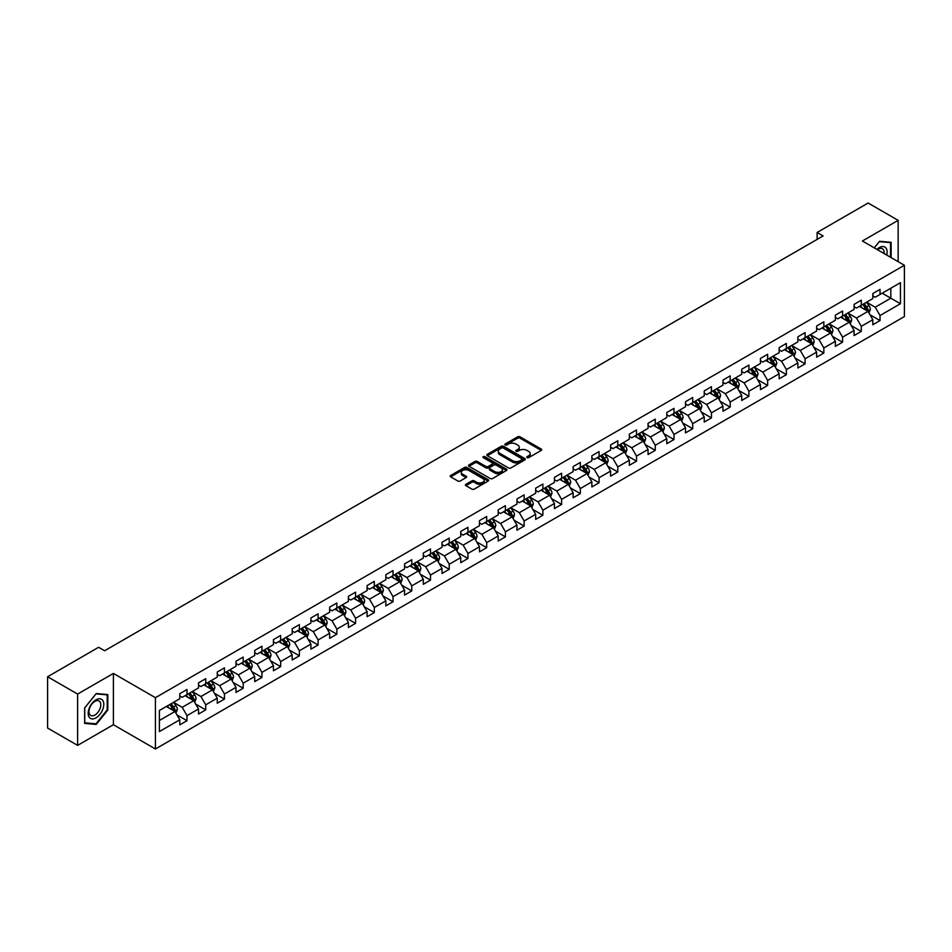 <?xml version="1.0" encoding="UTF-8"?>
<svg xmlns="http://www.w3.org/2000/svg" width="952" height="952" viewBox="0 0 952 952"><rect width="100%" height="100%" fill="white"/><g stroke="black" fill="none" stroke-linecap="round" stroke-linejoin="round"><path stroke-width="1.43" d="M527.063 457.65A1.166 0.678 0 0 0 528.717 457.65L541.236 450.415A1.666 0.964 0 0 0 541.724 449.737A1.666 0.964 0 0 0 541.236 449.058L520.018 436.813A1.666 0.964 0 0 0 517.662 436.813L505.143 444.037A1.166 0.678 0 0 0 506.797 444.989L508.416 444.06A5.331 3.082 0 0 1 515.96 444.06L517.721 445.084A5.331 3.082 0 0 1 519.28 447.262A5.331 3.082 0 0 1 517.721 449.439L516.103 450.367A1.166 0.678 0 0 0 517.757 451.319L519.375 450.391A5.331 3.082 0 0 1 526.92 450.391L528.681 451.403A5.331 3.082 0 0 1 530.24 453.58A5.331 3.082 0 0 1 528.681 455.758L527.063 456.698A1.166 0.678 0 0 0 527.063 457.65L527.063 456.698M465.921 484.306A1.666 0.964 0 0 0 465.433 484.984A1.666 0.964 0 0 0 465.921 485.663L471.883 489.102A1.666 0.964 0 0 0 474.239 489.102L488.138 481.069A1.666 0.964 0 0 0 488.626 480.391A1.666 0.964 0 0 0 488.138 479.713L466.932 467.468A1.666 0.964 0 0 0 464.576 467.468L450.665 475.488A1.666 0.964 0 0 0 450.177 476.178A1.666 0.964 0 0 0 450.665 476.857L457.852 481.01A1.666 0.964 0 0 0 460.209 481.01L466.159 477.571A1.666 0.964 0 0 0 466.647 476.892A1.666 0.964 0 0 0 466.159 476.214L462.601 474.155A4.462 2.57 0 0 1 461.292 472.335A4.462 2.57 0 0 1 464.04 469.955A4.462 2.57 0 0 1 468.896 470.514L482.866 478.57A4.462 2.57 0 0 1 484.175 480.391A4.462 2.57 0 0 1 481.426 482.771A4.462 2.57 0 0 1 476.559 482.212L474.239 480.867A1.666 0.964 0 0 0 471.883 480.867L465.921 484.306L465.921 485.663M113.395 673.421L77.612 694.079L47.6 676.753L47.6 728.054L77.612 745.38L113.395 724.722L155.426 748.986L155.426 697.685L113.395 673.421L113.395 724.722M898.152 261.657L898.152 220.352L862.381 240.999L904.4 265.263L155.426 697.685M898.152 220.352L868.141 203.014L817.113 232.478L817.113 239.404M47.6 676.753L98.627 647.289L104.637 650.751L823.111 235.941L817.113 232.478M508.535 467.944A1.666 0.964 0 0 0 510.891 467.944L524.79 459.911A1.666 0.964 0 0 0 525.278 459.233A1.666 0.964 0 0 0 524.79 458.555L503.584 446.31A1.666 0.964 0 0 0 501.228 446.31L487.317 454.33A1.666 0.964 0 0 0 486.829 455.008A1.666 0.964 0 0 0 487.317 455.699L508.535 467.944M483.711 457.9A1.166 0.678 0 0 1 484.901 458.067L484.901 456.674L506.464 469.134A1.666 0.964 0 0 1 506.952 469.812A1.666 0.964 0 0 1 506.464 470.49L492.565 478.523A1.666 0.964 0 0 1 490.209 478.523L468.991 466.278L468.991 464.909A1.666 0.964 0 0 0 468.503 465.599A1.666 0.964 0 0 0 468.991 466.278M468.991 464.909L474.941 461.482A1.666 0.964 0 0 1 477.297 461.482L485.901 466.444A1.666 0.964 0 0 0 488.257 466.444L492.208 464.159A1.666 0.964 0 0 0 492.696 463.481A1.666 0.964 0 0 0 492.208 462.803L483.247 457.638A1.166 0.678 0 0 1 484.901 456.674M155.426 748.986L904.4 316.564L904.4 265.263M176.977 714.916L186.997 720.7L186.997 715.642L198.528 708.99L198.528 714.048L205.727 709.883L205.727 704.825L217.258 698.173L217.258 703.231L224.458 699.077L224.458 694.008L235.989 687.356L235.989 692.413L243.188 688.26L243.188 683.203L254.72 676.539L254.72 681.608L261.919 677.443L261.919 672.386L273.45 665.734L273.45 670.791L280.65 666.626L280.65 661.569L292.181 654.917L292.181 659.974L299.38 655.821L299.38 650.751L310.911 644.099L310.911 649.157L318.111 645.004L318.111 639.946L329.642 633.282L329.642 638.352L336.841 634.187L336.841 629.129L348.373 622.477L348.373 627.535L355.572 623.37L355.572 618.312L367.103 611.66L367.103 616.717L374.303 612.564L374.303 607.495L385.834 600.843L385.834 605.9L393.033 601.747L393.033 596.69L404.564 590.038L404.564 595.095L411.764 590.93L411.764 585.873L423.295 579.221L423.295 584.278L430.494 580.125L430.494 575.056L442.025 568.403L442.025 573.461L449.225 569.308L449.225 564.25L460.756 557.586L460.756 562.656L467.956 558.491L467.956 553.433L479.487 546.781L479.487 551.839L486.686 547.674L486.686 542.616L498.217 535.964L498.217 541.022L505.417 536.868L505.417 531.799L516.948 525.147L516.948 530.204L524.147 526.051L524.147 520.994L535.678 514.33L535.678 519.399L542.878 515.234L542.878 510.177L554.409 503.525L554.409 508.582L561.609 504.417L561.609 499.36L573.14 492.708L573.14 497.765L580.339 493.612L580.339 488.543L591.87 481.89L591.87 486.948L599.07 482.795L599.07 477.737L610.601 471.073L610.601 476.143L617.8 471.978L617.8 466.92L629.332 460.268L629.332 465.326L636.531 461.161L636.531 456.103L648.062 449.451L648.062 454.509L655.262 450.355L655.262 445.286L666.793 438.634L666.793 443.692L673.992 439.538L673.992 434.481L685.523 427.817L685.523 432.886L692.723 428.721L692.723 423.664L704.242 417.012L704.242 422.069L711.453 417.904L711.453 412.847L722.973 406.195L722.973 411.252L730.184 407.099L730.184 402.03L741.703 395.377L741.703 400.447L748.915 396.282L748.915 391.224L760.434 384.572L760.434 389.63L767.645 385.465L767.645 380.407L779.164 373.755L779.164 378.813L786.376 374.66L786.376 369.59L797.895 362.938L797.895 367.996L805.106 363.842L805.106 358.785L816.626 352.121L816.626 357.19L823.837 353.025L823.837 347.968L835.356 341.316L835.356 346.373L842.568 342.208L842.568 337.151L854.087 330.499L854.087 335.556L861.298 331.403L861.298 326.334L872.817 319.682L872.817 324.739L880.029 320.586L880.029 315.528L900.437 303.736L900.437 282.661L890.834 288.206L890.834 298.19L900.437 303.736M186.997 720.7L179.797 724.865L179.797 719.795L159.377 731.588L159.377 710.513L179.797 698.72L179.797 693.663L186.997 689.51L186.997 694.567L198.528 687.915L198.528 682.846L205.727 678.693L205.727 683.75L217.258 677.098L217.258 672.041L224.458 667.876L224.458 672.933L235.989 666.281L235.989 661.223L243.188 657.058L243.188 662.128L254.72 655.464L254.72 650.406L261.919 646.253L261.919 651.311L273.45 644.659L273.45 639.601L280.65 635.436L280.65 640.494L292.181 633.842L292.181 628.784L299.38 624.619L299.38 629.688L310.911 623.024L310.911 617.967L318.111 613.814L318.111 618.871L329.642 612.219L329.642 607.15L336.841 602.997L336.841 608.054L348.373 601.402L348.373 596.345L355.572 592.18L355.572 597.237L367.103 590.585L367.103 585.528L374.303 581.363L374.303 586.432L385.834 579.768L385.834 574.71L393.033 570.557L393.033 575.615L404.564 568.963L404.564 563.893L411.764 559.74L411.764 564.798L423.295 558.146L423.295 553.088L430.494 548.923L430.494 553.981L442.025 547.329L442.025 542.271L449.225 538.106L449.225 543.175L460.756 536.511L460.756 531.454L467.956 527.301L467.956 532.358L479.487 525.706L479.487 520.637L486.686 516.484L486.686 521.541L498.217 514.889L498.217 509.832L505.417 505.667L505.417 510.724L516.948 504.072L516.948 499.015L524.147 494.85L524.147 499.919L535.678 493.255L535.678 488.197L542.878 484.044L542.878 489.102L554.409 482.45L554.409 477.38L561.609 473.227L561.609 478.285L573.14 471.633L573.14 466.575L580.339 462.41L580.339 467.468L591.87 460.816L591.87 455.758L599.07 451.605L599.07 456.662L610.601 450.01L610.601 444.941L617.8 440.788L617.8 445.845L629.332 439.193L629.332 434.136L636.531 429.971L636.531 435.028L648.062 428.376L648.062 423.319L655.262 419.154L655.262 424.223L666.793 417.559L666.793 412.502L673.992 408.348L673.992 413.406L685.523 406.754L685.523 401.685L692.723 397.531L692.723 402.589L704.242 395.937L704.242 390.879L711.453 386.714L711.453 391.772L722.973 385.12L722.973 380.062L730.184 375.897L730.184 380.967L741.703 374.303L741.703 369.245L748.915 365.092L748.915 370.149L760.434 363.497L760.434 358.428L767.645 354.275L767.645 359.332L779.164 352.68L779.164 347.623L786.376 343.458L786.376 348.515L797.895 341.863L797.895 336.806L805.106 332.641L805.106 337.71L816.626 331.046L816.626 325.989L823.837 321.835L823.837 326.893L835.356 320.241L835.356 315.172L842.568 311.018L842.568 316.076L854.087 309.424L854.087 304.366L861.298 300.201L861.298 305.259L872.817 298.607L872.817 293.549L880.029 289.384L880.029 294.454L900.437 282.661M185.081 695.674L193.72 700.672L182.201 707.324L173.55 702.326M179.797 695.948L182.201 697.34L186.997 694.567M182.201 707.324L186.997 715.642M193.72 700.672L198.528 708.99M203.811 684.857L212.451 689.855L200.931 696.507L192.28 691.521M198.528 685.142L200.931 686.523L205.727 683.75M200.931 696.507L205.727 704.825M212.451 689.855L217.258 698.173M222.542 674.052L231.181 679.038L219.662 685.69L211.011 680.704M217.258 674.325L219.662 675.706L224.458 672.933M219.662 685.69L224.458 694.008M231.181 679.038L235.989 687.356M241.272 663.235L249.912 668.221L238.393 674.885L229.741 669.887M235.989 663.508L238.393 664.901L243.188 662.128M238.393 674.885L243.188 683.203M249.912 668.221L254.72 676.539M260.003 652.418L268.642 657.416L257.123 664.068L248.472 659.07M254.72 652.691L257.123 654.083L261.919 651.311M257.123 664.068L261.919 672.386M268.642 657.416L273.45 665.734M278.734 641.6L287.373 646.598L275.842 653.25L267.203 648.264M273.45 641.886L275.842 643.266L280.65 640.494M275.842 653.25L280.65 661.569M287.373 646.598L292.181 654.917M297.464 630.795L306.104 635.781L294.573 642.433L285.933 637.447M292.181 631.069L294.573 632.461L299.38 629.688M294.573 642.433L299.38 650.751M306.104 635.781L310.911 644.099M316.195 619.978L324.834 624.964L313.303 631.628L304.664 626.63M310.911 620.252L313.303 621.644L318.111 618.871M313.303 631.628L318.111 639.946M324.834 624.964L329.642 633.282M334.925 609.161L343.565 614.159L332.034 620.811L323.394 615.813M329.642 609.447L332.034 610.827L336.841 608.054M332.034 620.811L336.841 629.129M343.565 614.159L348.373 622.477M353.656 598.356L362.295 603.342L350.764 609.994L342.125 605.008M348.373 598.63L350.764 600.01L355.572 597.237M350.764 609.994L355.572 618.312M362.295 603.342L367.103 611.66M372.387 587.539L381.026 592.525L369.495 599.177L360.856 594.191M367.103 587.812L369.495 589.205L374.303 586.432M369.495 599.177L374.303 607.495M381.026 592.525L385.834 600.843M391.117 576.722L399.757 581.708L388.226 588.372L379.586 583.374M385.834 576.995L388.226 578.388L393.033 575.615M388.226 588.372L393.033 596.69M399.757 581.708L404.564 590.038M409.848 565.904L418.487 570.902L406.956 577.555L398.317 572.568M404.564 566.19L406.956 567.57L411.764 564.798M406.956 577.555L411.764 585.873M418.487 570.902L423.295 579.221M428.578 555.099L437.218 560.085L425.687 566.737L417.047 561.751M423.295 555.373L425.687 556.753L430.494 553.981M425.687 566.737L430.494 575.056M437.218 560.085L442.025 568.403M447.309 544.282L455.948 549.268L444.417 555.92L435.778 550.934M442.025 544.556L444.417 545.948L449.225 543.175M444.417 555.92L449.225 564.25M455.948 549.268L460.756 557.586M466.04 533.465L474.679 538.463L463.148 545.115L454.509 540.117M460.756 533.739L463.148 535.131L467.956 532.358M463.148 545.115L467.956 553.433M474.679 538.463L479.487 546.781M484.77 522.648L493.41 527.646L481.879 534.298L473.239 529.312M479.487 522.934L481.879 524.314L486.686 521.541M481.879 534.298L486.686 542.616M493.41 527.646L498.217 535.964M503.501 511.843L512.14 516.829L500.609 523.481L491.97 518.495M498.217 512.116L500.609 513.497L505.417 510.724M500.609 523.481L505.417 531.799M512.14 516.829L516.948 525.147M522.231 501.026L530.871 506.012L519.34 512.676L510.7 507.678M516.948 501.299L519.34 502.692L524.147 499.919M519.34 512.676L524.147 520.994M530.871 506.012L535.678 514.33M540.962 490.209L549.601 495.207L538.07 501.859L529.431 496.861M535.678 490.482L538.07 491.875L542.878 489.102M538.07 501.859L542.878 510.177M549.601 495.207L554.409 503.525M559.681 479.392L568.332 484.389L556.801 491.042L548.162 486.055M554.409 479.677L556.801 481.058L561.609 478.285M556.801 491.042L561.609 499.36M568.332 484.389L573.14 492.708M578.411 468.586L587.063 473.572L575.532 480.224L566.892 475.238M573.14 468.86L575.532 470.252L580.339 467.468M575.532 480.224L580.339 488.543M587.063 473.572L591.87 481.89M597.142 457.769L605.793 462.755L594.262 469.419L585.623 464.421M591.87 458.043L594.262 459.435L599.07 456.662M594.262 469.419L599.07 477.737M605.793 462.755L610.601 471.073M615.873 446.952L624.524 451.95L612.993 458.602L604.353 453.604M610.601 447.238L612.993 448.618L617.8 445.845M612.993 458.602L617.8 466.92M624.524 451.95L629.332 460.268M634.603 436.135L643.254 441.133L631.723 447.785L623.084 442.799M629.332 436.421L631.723 437.801L636.531 435.028M631.723 447.785L636.531 456.103M643.254 441.133L648.062 449.451M653.334 425.33L661.985 430.316L650.454 436.968L641.815 431.982M648.062 425.603L650.454 426.996L655.262 424.223M650.454 436.968L655.262 445.286M661.985 430.316L666.793 438.634M672.064 414.513L680.716 419.499L669.185 426.163L660.545 421.165M666.793 414.786L669.185 416.179L673.992 413.406M669.185 426.163L673.992 434.481M680.716 419.499L685.523 427.817M690.795 403.696L699.446 408.694L687.915 415.346L679.276 410.36M685.523 403.981L687.915 405.362L692.723 402.589M687.915 415.346L692.723 423.664M699.446 408.694L704.242 417.012M709.526 392.89L718.177 397.877L706.646 404.529L698.006 399.542M704.242 393.164L706.646 394.544L711.453 391.772M706.646 404.529L711.453 412.847M718.177 397.877L722.973 406.195M728.256 382.073L736.907 387.059L725.376 393.712L716.737 388.725M722.973 382.347L725.376 383.739L730.184 380.967M725.376 393.712L730.184 402.03M736.907 387.059L741.703 395.377M746.987 371.256L755.638 376.254L744.107 382.906L735.468 377.908M741.703 371.53L744.107 372.922L748.915 370.149M744.107 382.906L748.915 391.224M755.638 376.254L760.434 384.572M765.717 360.439L774.369 365.437L762.838 372.089L754.198 367.103M760.434 360.725L762.838 362.105L767.645 359.332M762.838 372.089L767.645 380.407M774.369 365.437L779.164 373.755M784.448 349.634L793.099 354.62L781.568 361.272L772.929 356.286M779.164 349.908L781.568 351.288L786.376 348.515M781.568 361.272L786.376 369.59M793.099 354.62L797.895 362.938M803.179 338.817L811.83 343.803L800.299 350.467L791.659 345.469M797.895 339.09L800.299 340.483L805.106 337.71M800.299 350.467L805.106 358.785M811.83 343.803L816.626 352.121M821.909 328L830.561 332.998L819.029 339.65L810.39 334.652M816.626 328.273L819.029 329.666L823.837 326.893M819.029 339.65L823.837 347.968M830.561 332.998L835.356 341.316M840.64 317.183L849.291 322.181L837.76 328.833L829.121 323.847M835.356 317.468L837.76 318.849L842.568 316.076M837.76 328.833L842.568 337.151M849.291 322.181L854.087 330.499M859.37 306.377L868.022 311.363L856.491 318.016L847.851 313.029M854.087 306.651L856.491 308.031L861.298 305.259M856.491 318.016L861.298 326.334M868.022 311.363L872.817 319.682M882.183 293.204L890.834 298.19L875.221 307.21L866.582 302.212M872.817 295.834L875.221 297.226L880.029 294.454M875.221 307.21L880.029 315.528M77.612 694.079L77.612 745.38M159.377 720.497L174.989 711.477L166.35 706.491M174.989 711.477L179.797 719.795M869.997 314.791L880.029 320.586M851.266 325.608L861.298 331.403M832.536 336.425L842.568 342.208M813.805 347.242L823.837 353.025M795.075 358.047L805.106 363.842M776.344 368.864L786.376 374.66M757.613 379.681L767.645 385.465M738.883 390.498L748.915 396.282M720.152 401.304L730.184 407.099M701.422 412.121L711.453 417.904M682.691 422.938L692.723 428.721M663.961 433.755L673.992 439.538M645.23 444.56L655.262 450.355M626.499 455.377L636.531 461.161M607.769 466.194L617.8 471.978M589.038 477L599.07 482.795M570.308 487.817L580.339 493.612M551.577 498.634L561.609 504.417M532.846 509.451L542.878 515.234M514.116 520.256L524.147 526.051M495.385 531.073L505.417 536.868M476.666 541.89L486.686 547.674M457.936 552.707L467.956 558.491M439.205 563.513L449.225 569.308M420.475 574.33L430.494 580.125M401.744 585.147L411.764 590.93M383.013 595.964L393.033 601.747M364.283 606.769L374.303 612.564M345.552 617.586L355.572 623.37M326.822 628.403L336.841 634.187M308.091 639.22L318.111 645.004M289.36 650.026L299.38 655.821M270.63 660.843L280.65 666.626M251.899 671.66L261.919 677.443M233.169 682.465L243.188 688.26M214.438 693.282L224.458 699.077M195.707 704.099L205.727 709.883M891.131 257.611L891.131 242.332L879.541 241.296L874.257 247.865M84.645 723.401L96.223 724.436L107.814 710.025L107.814 694.567L96.223 693.532L84.645 707.955L84.645 723.401M107.219 709.668L107.814 710.025M94.998 723.722L96.223 724.436M527.527 457.817L528.681 457.15A5.331 3.082 0 0 0 530.24 454.973L530.24 453.58M519.28 447.262L519.28 448.642A5.331 3.082 0 0 1 517.721 450.82L516.567 451.486M541.236 449.058L541.236 450.415L520.018 438.194A1.666 0.964 0 0 0 517.662 438.194L505.607 445.155M524.79 458.555L524.79 459.911L503.584 447.69A1.666 0.964 0 0 0 501.228 447.69L487.341 455.71M521.851 459.709A1.166 0.678 0 0 0 521.851 458.757L503.227 447.999A1.166 0.678 0 0 0 501.573 447.999L499.871 448.987A5.331 3.082 0 0 0 498.301 451.165A5.331 3.082 0 0 0 499.871 453.342L512.592 460.697A5.331 3.082 0 0 0 520.137 460.697L521.851 459.709L521.851 461.089A1.166 0.678 0 0 0 522.184 460.613L522.184 459.233M498.301 451.165L498.301 452.557A5.331 3.082 0 0 0 499.871 454.735L499.871 453.342M521.851 461.089L520.137 462.077A5.331 3.082 0 0 1 512.592 462.077L499.871 454.735M469.015 466.29L474.941 462.862L474.941 461.482M492.696 463.481L492.696 464.873A1.666 0.964 0 0 1 492.208 465.552L488.257 467.837A1.666 0.964 0 0 1 485.901 467.837L477.297 462.862A1.666 0.964 0 0 0 474.941 462.862M484.901 458.067L506.44 470.502M494.826 471.597A4.462 2.57 0 0 0 499.693 472.156A4.462 2.57 0 0 0 502.442 469.776A4.462 2.57 0 0 0 501.133 467.956L496.218 465.123A1.666 0.964 0 0 0 493.862 465.123L489.911 467.396A1.666 0.964 0 0 0 489.423 468.075A1.666 0.964 0 0 0 489.911 468.753L494.826 471.597L494.826 472.989A4.462 2.57 0 0 0 499.693 473.549A4.462 2.57 0 0 0 502.442 471.169L502.442 469.776M489.423 468.075L489.423 469.467A1.666 0.964 0 0 0 489.911 470.145L489.911 468.753M494.826 472.989L489.911 470.145M484.175 480.391L484.175 481.783A4.462 2.57 0 0 1 481.426 484.163A4.462 2.57 0 0 1 476.559 483.604L474.239 482.259A1.666 0.964 0 0 0 471.883 482.259L465.945 485.675M461.292 472.335L461.292 473.715A4.462 2.57 0 0 0 462.601 475.536L462.601 474.155M466.135 477.583L462.601 475.536M488.138 479.713L488.138 481.069L466.932 468.848A1.666 0.964 0 0 0 464.576 468.848L450.689 476.869M868.974 313.006L870.402 309.412A4.498 2.594 -120 0 0 868.962 305.58L866.487 302.272M862.167 307.984L860.477 305.735M862.762 304.414L865.237 307.722A4.498 2.594 60 0 1 866.522 310.435L867.962 309.602A4.498 2.594 -120 0 0 866.677 306.889L864.202 303.593M863.071 304.235L865.82 307.912A2.297 1.321 60 0 1 866.237 308.603L867.962 309.602M889.787 242.201L890.536 242.641L890.536 257.254M874.281 247.877L879.303 241.63L890.536 242.641M886.74 255.065A11.031 6.366 120 0 0 884.824 247.044A11.031 6.366 120 0 0 876.923 249.4M884.063 253.53A8.354 4.819 120 0 0 882.385 248.734A8.354 4.819 120 0 0 877.399 249.674M95.985 717.856A11.031 6.366 120 0 0 103.792 704.337A11.031 6.366 120 0 0 95.985 699.839A11.031 6.366 120 0 0 88.179 713.357A11.031 6.366 120 0 0 95.985 717.856M94.891 715.035A8.354 4.819 120 0 0 100.353 707.669A8.354 4.819 120 0 0 99.067 700.981A8.354 4.819 120 0 0 94.891 701.386A8.354 4.819 120 0 0 89.428 708.752A8.354 4.819 120 0 0 90.714 715.452A8.354 4.819 120 0 0 94.891 715.035M84.764 707.848L95.985 693.877L107.219 694.877L107.219 709.847L95.985 723.817L84.764 722.818L84.74 707.836M106.469 694.448L107.219 694.877M850.243 323.823L851.671 320.229A4.498 2.594 -120 0 0 850.231 316.397L847.756 313.089M843.436 318.801L841.746 316.552M844.031 315.231L846.506 318.539A4.498 2.594 60 0 1 847.792 321.252L849.232 320.419A4.498 2.594 -120 0 0 847.946 317.706L845.471 314.398M844.341 315.053L847.09 318.718A2.297 1.321 60 0 1 847.506 319.42L849.232 320.419M831.512 334.64L832.941 331.034A4.498 2.594 -120 0 0 831.501 327.202L829.025 323.894M824.706 329.606L823.016 327.369M825.301 326.048L827.776 329.356A4.498 2.594 60 0 1 829.061 332.058L830.501 331.225A4.498 2.594 -120 0 0 829.216 328.523L826.741 325.215M825.61 325.87L828.359 329.535A2.297 1.321 60 0 1 828.775 330.237L830.501 331.225M812.782 345.445L814.21 341.851A4.498 2.594 -120 0 0 812.77 338.019L810.295 334.711M805.975 340.423L804.285 338.174M806.57 336.865L809.045 340.173A4.498 2.594 60 0 1 810.331 342.875L811.77 342.042A4.498 2.594 -120 0 0 810.485 339.34L808.01 336.032M806.879 336.675L809.628 340.352A2.297 1.321 60 0 1 810.045 341.042L811.77 342.042M794.051 356.262L795.479 352.668A4.498 2.594 -120 0 0 794.039 348.837L791.564 345.528M787.244 351.24L785.555 348.991M787.839 347.67L790.315 350.979A4.498 2.594 60 0 1 791.6 353.692L793.04 352.859A4.498 2.594 -120 0 0 791.755 350.146L789.279 346.837M788.149 347.492L790.898 351.169A2.297 1.321 60 0 1 791.314 351.859L793.04 352.859M775.321 367.079L776.749 363.474A4.498 2.594 -120 0 0 775.309 359.642L772.834 356.345M768.514 362.058L766.824 359.808M769.109 358.488L771.584 361.796A4.498 2.594 60 0 1 772.869 364.509L774.309 363.676A4.498 2.594 -120 0 0 773.024 360.963L770.549 357.654M769.418 358.309L772.167 361.974A2.297 1.321 60 0 1 772.584 362.676L774.309 363.676M756.59 377.896L758.018 374.291A4.498 2.594 -120 0 0 756.578 370.459L754.103 367.151M749.783 372.863L748.093 370.614M750.378 369.305L752.853 372.613A4.498 2.594 60 0 1 754.139 375.314L755.579 374.481A4.498 2.594 -120 0 0 754.293 371.78L751.818 368.472M750.688 369.126L753.437 372.791A2.297 1.321 60 0 1 753.853 373.493L755.579 374.481M737.859 388.702L739.288 385.108A4.498 2.594 -120 0 0 737.848 381.276L735.372 377.968M731.053 383.68L729.363 381.431M731.648 380.122L734.123 383.43A4.498 2.594 60 0 1 735.408 386.131L736.848 385.298A4.498 2.594 -120 0 0 735.563 382.597L733.088 379.289M731.957 379.931L734.706 383.608A2.297 1.321 60 0 1 735.122 384.299L736.848 385.298M719.129 399.519L720.557 395.925A4.498 2.594 -120 0 0 719.117 392.093L716.642 388.785M712.322 394.497L710.632 392.248M712.917 390.927L715.392 394.235A4.498 2.594 60 0 1 716.678 396.948L718.117 396.115A4.498 2.594 -120 0 0 716.832 393.402L714.357 390.094M713.226 390.748L715.975 394.414A2.297 1.321 60 0 1 716.392 395.116L718.117 396.115M700.398 410.336L701.826 406.73A4.498 2.594 -120 0 0 700.386 402.898L697.911 399.59M693.591 405.314L691.902 403.065M694.187 401.744L696.662 405.052A4.498 2.594 60 0 1 697.947 407.753L699.399 406.932A4.498 2.594 -120 0 0 698.102 404.219L695.626 400.911M694.496 401.565L697.245 405.231A2.297 1.321 60 0 1 697.661 405.933L699.399 406.932M681.668 421.153L683.096 417.547A4.498 2.594 -120 0 0 681.656 413.715L679.181 410.407M674.861 416.119L673.171 413.87M675.456 412.561L677.931 415.869A4.498 2.594 60 0 1 679.216 418.571L680.668 417.738A4.498 2.594 -120 0 0 679.371 415.036L676.896 411.728M675.765 412.383L678.514 416.048A2.297 1.321 60 0 1 678.931 416.738L680.668 417.738M662.937 431.958L664.365 428.364A4.498 2.594 -120 0 0 662.925 424.532L660.45 421.224M656.13 426.936L654.441 424.687M656.725 423.366L659.201 426.674A4.498 2.594 60 0 1 660.486 429.388L661.938 428.555A4.498 2.594 -120 0 0 660.64 425.853L658.165 422.545M657.035 423.188L659.784 426.865A2.297 1.321 60 0 1 660.2 427.555L661.938 428.555M644.207 442.775L645.634 439.181A4.498 2.594 -120 0 0 644.195 435.35L641.719 432.041M637.4 437.753L635.71 435.504M637.995 434.183L640.47 437.492A4.498 2.594 60 0 1 641.755 440.205L643.207 439.372A4.498 2.594 -120 0 0 641.91 436.659L639.435 433.35M638.304 434.005L641.053 437.67A2.297 1.321 60 0 1 641.469 438.372L643.207 439.372M625.476 453.592L626.904 449.987A4.498 2.594 -120 0 0 625.464 446.155L622.989 442.847M618.669 448.559L616.979 446.321M619.264 445L621.739 448.309A4.498 2.594 60 0 1 623.024 451.01L624.476 450.177A4.498 2.594 -120 0 0 623.179 447.476L620.704 444.167M619.573 444.822L622.322 448.487A2.297 1.321 60 0 1 622.739 449.189L624.476 450.177M606.745 464.397L608.173 460.804A4.498 2.594 -120 0 0 606.733 456.972L604.258 453.664M599.938 459.376L598.249 457.127M600.533 455.818L603.009 459.126A4.498 2.594 60 0 1 604.294 461.827L605.746 460.994A4.498 2.594 -120 0 0 604.449 458.293L601.973 454.985M600.843 455.627L603.592 459.304A2.297 1.321 60 0 1 604.008 459.995L605.746 460.994M588.015 475.215L589.443 471.621A4.498 2.594 -120 0 0 588.003 467.789L585.528 464.481M581.208 470.193L579.518 467.944M581.803 466.623L584.278 469.931A4.498 2.594 60 0 1 585.563 472.644L587.015 471.811A4.498 2.594 -120 0 0 585.718 469.11L583.243 465.802M582.112 466.444L584.861 470.121A2.297 1.321 60 0 1 585.278 470.812L587.015 471.811M569.284 486.032L570.712 482.438A4.498 2.594 -120 0 0 569.272 478.606L566.797 475.298M562.477 481.01L560.788 478.761M563.072 477.44L565.548 480.748A4.498 2.594 60 0 1 566.833 483.461L568.284 482.628A4.498 2.594 -120 0 0 566.987 479.915L564.512 476.607M563.382 477.261L566.131 480.927A2.297 1.321 60 0 1 566.547 481.629L568.284 482.628M550.553 496.849L551.981 493.243A4.498 2.594 -120 0 0 550.542 489.411L548.066 486.103M543.747 491.815L542.057 489.578M544.342 488.257L546.817 491.565A4.498 2.594 60 0 1 548.102 494.267L549.554 493.433A4.498 2.594 -120 0 0 548.257 490.732L545.782 487.424M544.651 488.078L547.4 491.744A2.297 1.321 60 0 1 547.817 492.446L549.554 493.433M531.823 507.654L533.251 504.06A4.498 2.594 -120 0 0 531.811 500.228L529.336 496.92M525.016 502.632L523.326 500.383M525.611 499.074L528.086 502.382A4.498 2.594 60 0 1 529.383 505.084L530.823 504.251A4.498 2.594 -120 0 0 529.526 501.549L527.051 498.241M525.92 498.884L528.669 502.561A2.297 1.321 60 0 1 529.086 503.251L530.823 504.251M513.092 518.471L514.52 514.877A4.498 2.594 -120 0 0 513.08 511.045L510.605 507.737M506.285 513.449L504.596 511.2M506.88 509.879L509.356 513.188A4.498 2.594 60 0 1 510.653 515.901L512.093 515.068A4.498 2.594 -120 0 0 510.796 512.355L508.32 509.046M507.19 509.701L509.939 513.378A2.297 1.321 60 0 1 510.355 514.068L512.093 515.068M494.362 529.288L495.79 525.694A4.498 2.594 -120 0 0 494.35 521.863L491.875 518.554M487.555 524.266L485.865 522.017M488.15 520.696L490.625 524.005A4.498 2.594 60 0 1 491.922 526.718L493.362 525.885A4.498 2.594 -120 0 0 492.065 523.172L489.59 519.863M488.459 520.518L491.208 524.183A2.297 1.321 60 0 1 491.625 524.885L493.362 525.885M475.631 540.105L477.059 536.5A4.498 2.594 -120 0 0 475.619 532.668L473.144 529.36M468.824 535.072L467.135 532.834M469.419 531.513L471.894 534.822A4.498 2.594 60 0 1 473.192 537.523L474.632 536.69A4.498 2.594 -120 0 0 473.334 533.989L470.859 530.68M469.729 531.335L472.478 535A2.297 1.321 60 0 1 472.894 535.702L474.632 536.69M456.9 550.91L458.328 547.317A4.498 2.594 -120 0 0 456.889 543.485L454.413 540.177M450.094 545.889L448.404 543.64M450.689 542.331L453.164 545.639A4.498 2.594 60 0 1 454.461 548.34L455.901 547.507A4.498 2.594 -120 0 0 454.604 544.806L452.129 541.498M450.998 542.14L453.747 545.817A2.297 1.321 60 0 1 454.163 546.507L455.901 547.507M438.17 561.728L439.598 558.134A4.498 2.594 -120 0 0 438.158 554.302L435.683 550.994M431.363 556.706L429.673 554.457M431.958 553.136L434.433 556.444A4.498 2.594 60 0 1 435.73 559.157L437.17 558.324A4.498 2.594 -120 0 0 435.873 555.611L433.398 552.303M432.267 552.957L435.016 556.634A2.297 1.321 60 0 1 435.433 557.325L437.17 558.324M419.439 572.545L420.867 568.939A4.498 2.594 -120 0 0 419.427 565.107L416.952 561.799M412.632 567.523L410.943 565.274M413.227 563.953L415.703 567.261A4.498 2.594 60 0 1 417 569.962L418.44 569.141A4.498 2.594 -120 0 0 417.143 566.428L414.667 563.12M413.537 563.774L416.286 567.44A2.297 1.321 60 0 1 416.702 568.142L418.44 569.141M400.709 583.362L402.137 579.756A4.498 2.594 -120 0 0 400.697 575.924L398.222 572.616M393.902 578.328L392.212 576.079M394.497 574.77L396.972 578.078A4.498 2.594 60 0 1 398.269 580.779L399.709 579.947A4.498 2.594 -120 0 0 398.412 577.245L395.937 573.937M394.806 574.591L397.555 578.257A2.297 1.321 60 0 1 397.972 578.947L399.709 579.947M381.978 594.167L383.406 590.573A4.498 2.594 -120 0 0 381.966 586.741L379.491 583.433M375.171 589.145L373.481 586.896M375.766 585.587L378.242 588.895A4.498 2.594 60 0 1 379.539 591.597L380.978 590.764A4.498 2.594 -120 0 0 379.681 588.062L377.206 584.754M376.076 585.397L378.825 589.074A2.297 1.321 60 0 1 379.241 589.764L380.978 590.764M363.248 604.984L364.675 601.39A4.498 2.594 -120 0 0 363.236 597.558L360.76 594.25M356.441 599.962L354.751 597.713M357.036 596.392L359.511 599.7A4.498 2.594 60 0 1 360.808 602.414L362.248 601.581A4.498 2.594 -120 0 0 360.951 598.867L358.476 595.559M357.345 596.214L360.094 599.879A2.297 1.321 60 0 1 360.51 600.581L362.248 601.581M344.517 615.801L345.945 612.196A4.498 2.594 -120 0 0 344.505 608.364L342.03 605.055M337.71 610.779L336.02 608.53M338.305 607.209L340.78 610.518A4.498 2.594 60 0 1 342.077 613.219L343.517 612.398A4.498 2.594 -120 0 0 342.22 609.685L339.745 606.376M338.615 607.031L341.363 610.696A2.297 1.321 60 0 1 341.78 611.398L343.517 612.398M325.786 626.606L327.214 623.013A4.498 2.594 -120 0 0 325.774 619.181L323.299 615.873M318.979 621.585L317.29 619.336M319.575 618.027L322.05 621.335A4.498 2.594 60 0 1 323.347 624.036L324.787 623.203A4.498 2.594 -120 0 0 323.49 620.502L321.014 617.193M319.884 617.848L322.633 621.513A2.297 1.321 60 0 1 323.049 622.203L324.787 623.203M307.056 637.423L308.484 633.83A4.498 2.594 -120 0 0 307.044 629.998L304.569 626.69M300.249 632.402L298.559 630.153M300.844 628.832L303.319 632.14A4.498 2.594 60 0 1 304.616 634.853L306.056 634.02A4.498 2.594 -120 0 0 304.759 631.319L302.284 628.011M301.153 628.653L303.914 632.33A2.297 1.321 60 0 1 304.331 633.02L306.056 634.02M288.325 648.241L289.753 644.647A4.498 2.594 -120 0 0 288.313 640.815L285.838 637.507M281.518 643.219L279.829 640.97M282.113 639.649L284.589 642.957A4.498 2.594 60 0 1 285.886 645.67L287.325 644.837A4.498 2.594 -120 0 0 286.028 642.124L283.553 638.816M282.423 639.47L285.183 643.135A2.297 1.321 60 0 1 285.6 643.838L287.325 644.837M269.594 659.058L271.022 655.452A4.498 2.594 -120 0 0 269.583 651.62L267.107 648.312M262.788 654.024L261.098 651.787M263.383 650.466L265.858 653.774A4.498 2.594 60 0 1 267.155 656.475L268.595 655.642A4.498 2.594 -120 0 0 267.298 652.941L264.823 649.633M263.692 650.287L266.453 653.953A2.297 1.321 60 0 1 266.869 654.655L268.595 655.642M250.864 669.863L252.292 666.269A4.498 2.594 -120 0 0 250.852 662.437L248.377 659.129M244.057 664.841L242.367 662.592M244.652 661.283L247.127 664.591A4.498 2.594 60 0 1 248.424 667.293L249.864 666.459A4.498 2.594 -120 0 0 248.567 663.758L246.092 660.45M244.973 661.093L247.722 664.77A2.297 1.321 60 0 1 248.139 665.46L249.864 666.459M232.133 680.68L233.561 677.086A4.498 2.594 -120 0 0 232.121 673.254L229.646 669.946M225.326 675.658L223.637 673.409M225.921 672.088L228.397 675.396A4.498 2.594 60 0 1 229.694 678.11L231.134 677.277A4.498 2.594 -120 0 0 229.837 674.563L227.361 671.267M226.243 671.91L228.992 675.587A2.297 1.321 60 0 1 229.408 676.277L231.134 677.277M213.403 691.497L214.831 687.903A4.498 2.594 -120 0 0 213.391 684.072L210.916 680.763M206.596 686.475L204.906 684.226M207.191 682.905L209.666 686.213A4.498 2.594 60 0 1 210.963 688.927L212.403 688.094A4.498 2.594 -120 0 0 211.118 685.38L208.631 682.072M207.512 682.727L210.261 686.392A2.297 1.321 60 0 1 210.678 687.094L212.403 688.094M194.672 702.314L196.1 698.708A4.498 2.594 -120 0 0 194.66 694.877L192.185 691.568M187.865 697.281L186.175 695.043M188.46 693.722L190.935 697.031A4.498 2.594 60 0 1 192.233 699.732L193.672 698.899A4.498 2.594 -120 0 0 192.387 696.198L189.9 692.889M188.782 693.544L191.53 697.209A2.297 1.321 60 0 1 191.947 697.911L193.672 698.899M175.941 713.119L177.37 709.526A4.498 2.594 -120 0 0 175.93 705.694L173.454 702.386M169.135 708.098L167.445 705.848M169.73 704.539L172.205 707.848A4.498 2.594 60 0 1 173.502 710.549L174.942 709.716A4.498 2.594 -120 0 0 173.657 707.015L171.17 703.707M170.051 704.349L172.8 708.026A2.297 1.321 60 0 1 173.216 708.716L174.942 709.716M528.681 457.15L528.681 455.758M516.103 451.319L516.103 450.367M517.721 450.82L517.721 449.439M505.143 444.989L505.143 444.037M517.662 438.194L517.662 436.813M520.018 438.194L520.018 436.813M487.317 455.699L487.317 454.33M501.228 447.69L501.228 446.31M503.584 447.69L503.584 446.31M512.592 462.077L512.592 460.697M520.137 462.077L520.137 460.697M477.297 462.862L477.297 461.482M485.901 467.837L485.901 466.444M488.257 467.837L488.257 466.444M492.208 465.552L492.208 464.159M506.464 470.49L506.464 469.134M471.883 482.259L471.883 480.867M474.239 482.259L474.239 480.867M476.559 483.604L476.559 482.212M466.159 477.571L466.159 476.214M450.665 476.857L450.665 475.488M464.576 468.848L464.576 467.468M466.932 468.848L466.932 467.468M867.569 311.114L870.366 309.495M866.677 306.889L868.962 305.58M863.476 308.745L865.237 307.722M848.851 321.919L851.635 320.312M847.946 317.706L850.231 316.397M844.745 319.563L846.506 318.539M830.12 332.736L832.905 331.129M829.216 328.523L831.501 327.202M826.015 330.368L827.776 329.356M811.39 343.553L814.174 341.935M810.485 339.34L812.77 338.019M807.284 341.185L809.045 340.173M792.659 354.358L795.444 352.752M791.755 350.146L794.039 348.837M788.553 352.002L790.315 350.979M773.928 365.175L776.713 363.569M773.024 360.963L775.309 359.642M769.823 362.807L771.584 361.796M755.198 375.992L757.982 374.386M754.293 371.78L756.578 370.459M751.092 373.624L752.853 372.613M736.467 386.81L739.252 385.191M735.563 382.597L737.848 381.276M732.362 384.441L734.123 383.43M717.737 397.615L720.521 396.008M716.832 393.402L719.117 392.093M713.631 395.258L715.392 394.235M699.006 408.432L701.791 406.825M698.102 404.219L700.386 402.898M694.901 406.064L696.662 405.052M680.275 419.249L683.06 417.63M679.371 415.036L681.656 413.715M676.17 416.881L677.931 415.869M661.545 430.066L664.329 428.448M660.64 425.853L662.925 424.532M657.439 427.698L659.201 426.674M642.814 440.871L645.599 439.265M641.91 436.659L644.195 435.35M638.709 438.515L640.47 437.492M624.084 451.688L626.868 450.082M623.179 447.476L625.464 446.155M619.978 449.32L621.739 448.309M605.353 462.505L608.138 460.887M604.449 458.293L606.733 456.972M601.247 460.137L603.009 459.126M586.622 473.322L589.407 471.704M585.718 469.11L588.003 467.789M582.517 470.954L584.278 469.931M567.892 484.128L570.676 482.521M566.987 479.915L569.272 478.606M563.786 481.772L565.548 480.748M549.161 494.945L551.946 493.338M548.257 490.732L550.542 489.411M545.056 492.577L546.817 491.565M530.431 505.762L533.215 504.143M529.526 501.549L531.811 500.228M526.325 503.394L528.086 502.382M511.7 516.579L514.485 514.961M510.796 512.355L513.08 511.045M507.594 514.211L509.356 513.188M492.969 527.384L495.754 525.778M492.065 523.172L494.35 521.863M488.864 525.016L490.625 524.005M474.239 538.201L477.023 536.595M473.334 533.989L475.619 532.668M470.133 535.833L471.894 534.822M455.508 549.018L458.293 547.4M454.604 544.806L456.889 543.485M451.403 546.65L453.164 545.639M436.778 559.824L439.562 558.217M435.873 555.611L438.158 554.302M432.672 557.467L434.433 556.444M418.047 570.641L420.832 569.034M417.143 566.428L419.427 565.107M413.942 568.273L415.703 567.261M399.316 581.458L402.101 579.839M398.412 577.245L400.697 575.924M395.211 579.09L396.972 578.078M380.586 592.275L383.37 590.657M379.681 588.062L381.966 586.741M376.48 589.907L378.242 588.895M361.855 603.08L364.64 601.474M360.951 598.867L363.236 597.558M357.75 600.724L359.511 599.7M343.125 613.897L345.909 612.291M342.22 609.685L344.505 608.364M339.019 611.529L340.78 610.518M324.394 624.714L327.179 623.096M323.49 620.502L325.774 619.181M320.288 622.346L322.05 621.335M305.663 635.531L308.448 633.913M304.759 631.319L307.044 629.998M301.558 633.163L303.319 632.14M286.933 646.337L289.717 644.73M286.028 642.124L288.313 640.815M282.839 643.98L284.589 642.957M268.202 657.154L270.987 655.547M267.298 652.941L269.583 651.62M264.109 654.786L265.858 653.774M249.472 667.971L252.256 666.352M248.567 663.758L250.852 662.437M245.378 665.603L247.127 664.591M230.741 678.788L233.526 677.169M229.837 674.563L232.121 673.254M226.647 676.42L228.397 675.396M212.01 689.593L214.795 687.987M211.118 685.38L213.391 684.072M207.917 687.237L209.666 686.213M193.28 700.41L196.064 698.804M192.387 696.198L194.66 694.877M189.186 698.042L190.935 697.031M174.549 711.227L177.334 709.609M173.657 707.015L175.93 705.694M170.456 708.859L172.205 707.848"/></g></svg>
